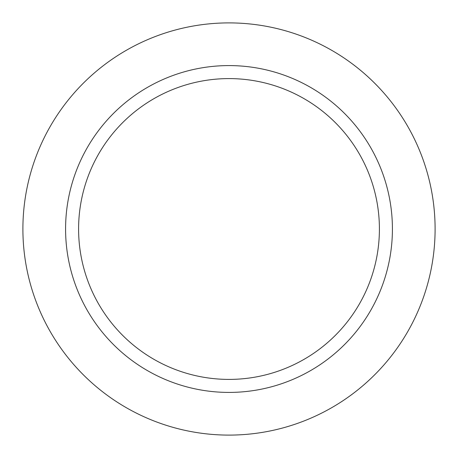<?xml version="1.0" encoding="UTF-8"?>
<svg xmlns="http://www.w3.org/2000/svg" width="458" height="458" viewBox="0 0 458 458"><rect width="100%" height="100%" fill="white"/><g stroke="black" fill="none" stroke-linecap="round" stroke-linejoin="round"><path stroke-width="0.69" d="M379.407 229A150.407 150.407 0 0 0 153.796 98.745A150.407 150.407 0 0 0 153.796 359.255A150.407 150.407 0 0 0 379.407 229M392.414 229A163.414 163.414 0 0 0 147.293 87.478A163.414 163.414 0 0 0 147.293 370.522A163.414 163.414 0 0 0 392.414 229M435.1 229A206.1 206.1 0 0 0 125.95 50.512A206.1 206.1 0 0 0 125.95 407.488A206.1 206.1 0 0 0 435.1 229"/></g></svg>
